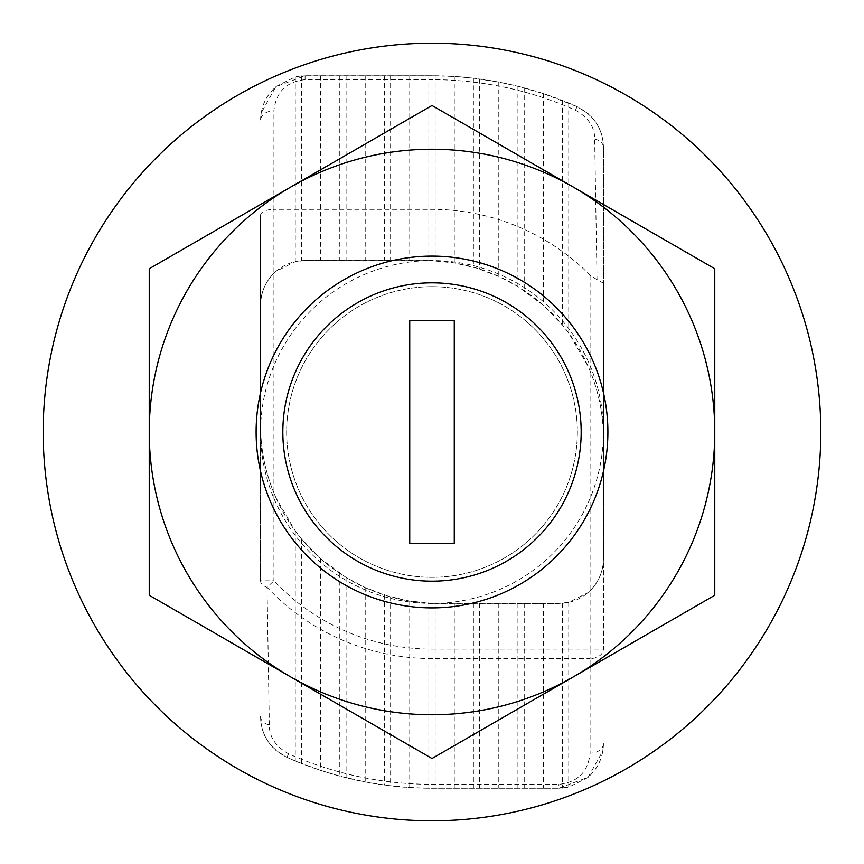 <?xml version="1.0" encoding="UTF-8"?>
<svg xmlns="http://www.w3.org/2000/svg" width="864" height="864" viewBox="0 0 864 864"><rect width="100%" height="100%" fill="white"/><g stroke="black" fill="none" stroke-linecap="round" stroke-linejoin="round"><path stroke-width="0.65" stroke-dasharray="4.32 3.24" d="M269.33 724.961L267.041 587.304A13.36 7.549 -0 0 1 260.561 580.824L260.561 425.326A178.114 178.114 0 0 0 435.305 603.407A171.439 171.439 0 0 1 260.593 428.695A171.439 171.439 0 0 1 428.695 260.593A178.114 178.114 0 0 0 425.326 260.561L305.089 260.561A44.528 44.528 0 0 0 260.561 305.089L260.561 425.326C260.626 450.706 265.82 474.995 276.145 498.182L295.261 530.95L301.558 539.006L320.674 558.738L346.086 577.487L365.202 587.574L387.472 595.922L409.73 601.074L432 603.31L558.911 603.439L568.739 602.338L587.855 592.747C597.964 583.729 603.158 572.454 603.439 558.911L603.439 649.112A13.36 9.45 0 0 1 590.08 658.562L590.08 753.149C588.103 771.952 577.703 782.341 558.911 784.328L432 784.328A352.328 352.328 0 0 1 288.554 753.797C275.562 746.431 269.158 736.819 269.33 724.961A13.36 8.791 0 0 1 260.561 716.699C260.842 734.713 269.644 748.278 286.956 757.372A356.238 356.238 0 0 0 432 788.238L558.911 788.238L588.19 777.254L602.845 750.956L603.439 743.71A13.36 9.45 -0 0 1 590.08 753.149M597.024 279.655L590.08 275.206A222.653 222.653 0 0 0 432 209.347L432 79.672A352.328 352.328 0 0 1 575.446 110.203C588.438 117.569 594.842 127.181 594.67 139.039L597.024 279.655L603.439 283.176L603.439 147.301C603.158 129.287 594.356 115.722 577.044 106.628A356.238 356.238 0 0 0 432 75.762L305.089 75.762L275.81 86.746L261.155 113.044L260.561 120.29A13.36 9.45 180 0 1 273.92 110.851C275.897 92.048 286.297 81.659 305.089 79.672L432 79.672L432 75.762L454.27 76.464L473.386 78.17L498.798 82.08L517.914 86.281L543.326 93.604L577.044 106.628L587.855 113.454C597.964 122.472 603.158 133.758 603.439 147.301L603.439 438.674C603.374 413.294 598.18 389.005 587.855 365.818L568.739 333.05L562.442 324.994L543.326 305.262L517.914 286.513L498.798 276.426L476.528 268.078L454.27 262.926L432 260.69L305.089 260.561L295.261 261.662L276.145 271.253C266.036 280.271 260.842 291.546 260.561 305.089L260.561 214.888C261.414 211.55 265.864 209.704 273.92 209.347L273.92 110.851M590.08 275.206L590.08 649.112L603.439 649.112L603.439 283.176M594.67 139.039A13.36 8.791 180 0 1 603.439 147.301M260.561 214.888L260.561 580.824L273.92 580.824L273.92 209.347L432 209.347M454.27 543.326L454.27 320.674L409.73 320.674L409.73 543.326L454.27 543.326M256.111 432A175.889 175.889 0 0 1 432 256.111A175.889 175.889 0 0 1 607.889 432A175.889 175.889 0 0 1 432 607.889A175.889 175.889 0 0 1 256.111 432M428.695 260.593A171.439 171.439 0 0 1 603.407 435.305A178.114 178.114 0 0 0 428.695 260.593M603.439 438.674A178.114 178.114 0 0 0 603.407 435.305A171.439 171.439 0 0 1 435.305 603.407A178.114 178.114 0 0 0 438.674 603.439L558.911 603.439A44.528 44.528 0 0 0 603.439 558.911L603.439 438.674M428.846 603.169L428.846 788.227L558.911 788.238L558.911 784.328M261.166 113.054L260.561 120.29C260.842 106.747 266.036 95.472 276.145 86.454L295.261 76.864L301.558 75.902L432 75.762M602.834 750.946L603.439 743.71C603.158 757.253 597.964 768.528 587.855 777.546L568.739 787.136L558.911 788.238M454.27 76.464L454.27 262.926M454.27 603.439L454.27 788.238M543.326 93.604L543.326 305.262M543.326 603.439L543.326 788.238M498.798 82.08L498.798 276.426M498.798 603.439L498.798 788.238M587.855 113.454L587.855 365.818M587.855 592.747L587.855 777.546M276.145 86.454L276.145 271.253M276.145 498.182L276.145 750.546C266.036 741.528 260.842 730.242 260.561 716.699M409.73 601.074L409.73 787.536L387.472 785.441L365.202 781.92L339.79 776.099L320.674 770.396L298.415 762.242L286.956 757.372L276.145 750.546M409.73 75.762L409.73 260.561M365.202 75.762L365.202 260.561M365.202 587.574L365.202 781.92M320.674 75.762L320.674 260.561M320.674 558.738L320.674 770.396M428.846 788.227L409.73 787.536M432 286.664A145.336 145.336 0 0 0 286.664 432A145.336 145.336 0 0 0 432 577.336A145.336 145.336 0 0 0 577.336 432A145.336 145.336 0 0 0 432 286.664A145.336 145.336 0 0 0 286.664 432A145.336 145.336 0 0 0 432 577.336A145.336 145.336 0 0 0 577.336 432A145.336 145.336 0 0 0 432 286.664M820.8 432A388.8 388.8 0 0 1 432 820.8A388.8 388.8 0 0 1 43.2 432A388.8 388.8 0 0 1 432 43.2A388.8 388.8 0 0 1 820.8 432M149.234 595.253L432 758.506L714.766 595.253L714.766 268.747L432 105.494L149.234 268.747L149.234 595.253M432 788.238L432 649.112A217.112 217.112 0 0 1 273.92 580.824L267.041 587.304A226.562 226.562 0 0 0 432 658.562L590.08 658.562L590.08 649.112L432 649.112M575.446 110.203L577.044 106.628M288.554 753.797L286.956 757.372M305.089 75.762L305.089 79.672M473.386 78.17L473.386 267.17M473.386 603.439L473.386 788.238M562.442 100.505L562.442 324.994M562.442 603.299L562.442 788.098M517.914 86.281L517.914 286.513M517.914 603.439L517.914 788.238M524.21 87.901L524.21 290.531M524.21 603.439L524.21 788.238M479.682 78.97L479.682 269.06M479.682 603.439L479.682 788.238M568.739 103.054L568.739 333.05M568.739 602.338L568.739 787.136M384.318 75.762L384.318 260.561M384.318 594.94L384.318 785.03M390.614 75.762L390.614 260.561M390.614 596.83L390.614 785.83M346.086 75.762L346.086 260.561M346.086 577.487L346.086 777.719M339.79 75.762L339.79 260.561M339.79 573.469L339.79 776.099M301.558 75.902L301.558 260.701M301.558 539.006L301.558 763.495M295.261 76.864L295.261 261.662M295.261 530.95L295.261 760.946M428.846 75.762L428.846 260.593M435.154 75.773L435.154 260.831M435.154 603.407L435.154 788.238"/><path stroke-width="1.3" d="M454.27 320.674L409.73 320.674L409.73 543.326L454.27 543.326L454.27 320.674M581.17 432A149.17 149.17 0 0 0 432 282.83A149.17 149.17 0 0 0 282.83 432A149.17 149.17 0 0 0 432 581.17A149.17 149.17 0 0 0 581.17 432M256.111 432A175.889 175.889 0 0 1 432 256.111A175.889 175.889 0 0 1 607.889 432A175.889 175.889 0 0 1 432 607.889A175.889 175.889 0 0 1 256.111 432M290.617 187.121A282.766 282.766 0 0 0 290.617 676.879A282.766 282.766 0 0 0 714.766 432A282.766 282.766 0 0 0 290.617 187.121L432 105.494L714.766 268.747L714.766 595.253L432 758.506L149.234 595.253L149.234 268.747L290.617 187.121M820.8 432A388.8 388.8 0 0 1 432 820.8A388.8 388.8 0 0 1 43.2 432A388.8 388.8 0 0 1 432 43.2A388.8 388.8 0 0 1 820.8 432"/></g></svg>
